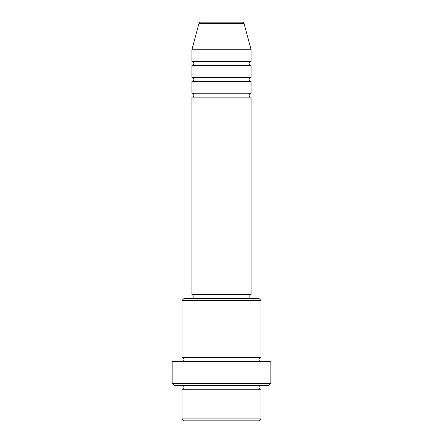 <?xml version="1.0" encoding="UTF-8"?>
<svg xmlns="http://www.w3.org/2000/svg" width="443" height="443" viewBox="0 0 443 443"><rect width="100%" height="100%" fill="white"/><g stroke="black" fill="none" stroke-linecap="round" stroke-linejoin="round"><path stroke-width="0.33" stroke-dasharray="2.21 1.66" d="M191.891 97.155L251.109 97.155M191.891 93.207L251.109 93.207M191.891 81.362L251.109 81.362M191.891 77.414L251.109 77.414M191.891 65.575L251.109 65.575M191.891 61.627L251.109 61.627M182.023 389.27L260.977 389.27M260.977 385.321L182.023 385.321L260.977 385.321M182.023 357.689L260.977 357.689M182.023 361.638L260.977 361.638L182.023 361.638M249.132 294.529L193.868 294.529L249.132 294.529M249.132 298.477L193.868 298.477L249.132 298.477M191.891 49.782L251.109 49.782M242.188 22.15L200.812 22.15M184 420.85L259 420.85M260.977 418.879L182.023 418.879M174.132 385.321L268.868 385.321M172.155 361.638L270.845 361.638M270.845 383.35L172.155 383.35M182.023 300.448L260.977 300.448M259 298.477L184 298.477M191.891 294.529L251.109 294.529M198.907 23.612L244.093 23.612"/><path stroke-width="0.66" d="M244.093 23.612L198.907 23.612A1.971 1.971 0 0 1 200.812 22.15L242.188 22.15A1.971 1.971 0 0 1 244.093 23.612L251.109 49.782L191.891 49.782L191.891 61.627A1.971 1.971 0 0 1 193.868 63.598A1.971 1.971 0 0 1 191.891 65.575L191.891 77.414A1.971 1.971 0 0 1 193.868 79.391A1.971 1.971 0 0 1 191.891 81.362L191.891 93.207A1.971 1.971 0 0 1 193.868 95.179A1.971 1.971 0 0 1 191.891 97.155L191.891 294.529L251.109 294.529L251.109 97.155L191.891 97.155M251.109 49.782L251.109 61.627A1.971 1.971 0 0 0 249.132 63.598A1.971 1.971 0 0 0 251.109 65.575L251.109 77.414A1.971 1.971 0 0 0 249.132 79.391A1.971 1.971 0 0 0 251.109 81.362L251.109 93.207A1.971 1.971 0 0 0 249.132 95.179A1.971 1.971 0 0 0 251.109 97.155M259 420.85L184 420.85L182.023 418.879L260.977 418.879L259 420.85M182.023 300.448L184 298.477L259 298.477L260.977 300.448L182.023 300.448L182.023 357.689A1.971 1.971 0 0 1 184 359.661A1.971 1.971 0 0 1 182.023 361.638M268.868 385.321L174.132 385.321L172.155 383.35L270.845 383.35L268.868 385.321M182.023 385.321A1.971 1.971 0 0 1 184 387.298A1.971 1.971 0 0 1 182.023 389.27L182.023 418.879M260.977 385.321A1.971 1.971 0 0 0 259 387.298A1.971 1.971 0 0 0 260.977 389.27L182.023 389.27M260.977 300.448L260.977 357.689A1.971 1.971 0 0 0 259 359.661A1.971 1.971 0 0 0 260.977 361.638M251.109 81.362L191.891 81.362M251.109 93.207L191.891 93.207M193.868 294.529L193.868 298.477M249.132 294.529L249.132 298.477M260.977 357.689L182.023 357.689M270.845 383.35L270.845 361.638L172.155 361.638L172.155 383.35M260.977 389.27L260.977 418.879M198.907 23.612L191.891 49.782M251.109 61.627L191.891 61.627M251.109 65.575L191.891 65.575M251.109 77.414L191.891 77.414"/></g></svg>
